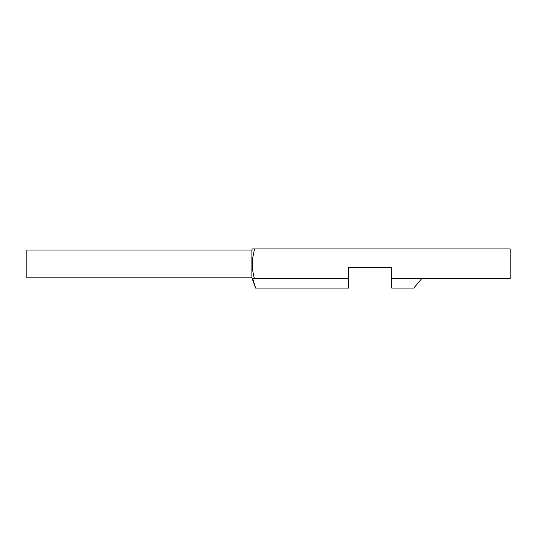 <?xml version="1.0" encoding="UTF-8"?>
<svg xmlns="http://www.w3.org/2000/svg" width="537" height="537" viewBox="0 0 537 537"><rect width="100%" height="100%" fill="white"/><g stroke="black" fill="none" stroke-linecap="round" stroke-linejoin="round"><path stroke-width="0.81" d="M391.775 278.79L510.15 278.79L510.15 248.906L254.538 248.906L252.659 258.129C251.88 265.077 252.491 271.964 254.498 278.79L348.459 278.79L348.459 267.52L391.775 267.52L391.775 288.094L413.772 288.094L421.585 278.79M252.659 248.906L254.538 248.906M251.88 250.047L26.85 250.047L26.85 277.81L251.88 277.81L251.88 250.047L252.296 248.906M251.88 277.81L255.625 288.094L252.773 278.79L254.498 278.79M252.659 269.735L252.659 258.129M255.961 288.094L348.459 288.094L348.459 278.79"/></g></svg>
